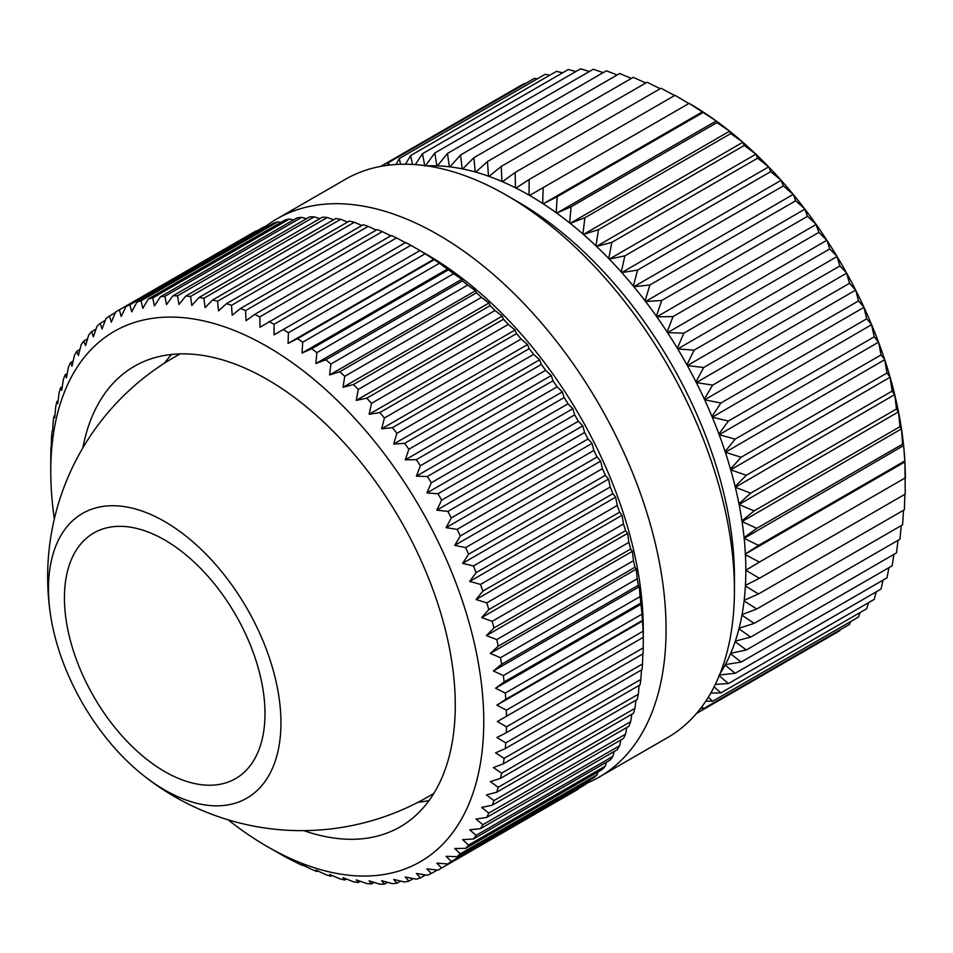 <?xml version="1.0" encoding="UTF-8"?>
<svg xmlns="http://www.w3.org/2000/svg" width="953" height="953" viewBox="0 0 953 953"><rect width="100%" height="100%" fill="white"/><g stroke="black" fill="none" stroke-linecap="round" stroke-linejoin="round"><path stroke-width="1.43" d="M164.535 363.141A261.944 151.229 60 0 1 171.54 354.456M759.398 578.292L745.425 585.392A306.163 176.77 -120 0 0 745.83 570.263L759.398 578.292L905.243 494.095L904.945 462.55L903.611 445.492L902.598 444.134L901.467 428.755L899.966 426.694L898.619 412.423L896.487 408.992L894.843 395.161L892.151 391.075L890.042 376.995L886.981 373.04L884.622 359.46L881.013 354.933L878.714 342.639L874.246 336.826L871.495 324.389L866.73 318.814L863.835 306.985L858.486 300.945L855.854 290.486L849.54 283.291L846.478 272.808L839.938 265.947L836.853 256.154L829.706 248.947L827.073 240.561L818.901 232.377L815.875 224.074L807.548 216.307L804.618 208.755L795.707 200.785L793.408 194.626L783.402 185.883L780.781 179.903L770.715 171.647L768.821 167.025L757.671 158.162L756.027 154.303L744.329 145.452L742.423 141.878L730.737 133.575L729.7 131.252L716.954 122.58L715.703 120.614L689.138 103.353A306.163 176.77 -120 0 1 702.17 111.346M745.389 586.024L758.517 593.957L744.162 600.295A306.163 176.77 -120 0 0 745.389 586.024L745.425 585.392M744.09 600.914L756.753 609.015L742.042 614.602A306.163 176.77 -120 0 0 744.09 600.914L744.162 600.295M741.934 615.185L754.133 623.405L739.099 628.23A306.163 176.77 -120 0 0 741.934 615.185L742.042 614.602M738.956 628.777L750.642 637.092L735.323 641.131A306.163 176.77 -120 0 0 738.956 628.777L739.099 628.23M735.144 641.655L746.306 649.994L730.725 653.258A306.163 176.77 -120 0 0 735.144 641.655L735.323 641.131M730.522 653.758L741.136 662.073L725.34 664.575A306.163 176.77 -120 0 0 730.522 653.758L730.725 653.258M720.063 673.664A306.163 176.77 -120 0 0 725.102 665.027L735.168 673.283L719.181 675.022M718.907 675.439L728.414 683.575L715.358 684.385M714.119 686.887L720.885 692.914L710.783 693.081M708.305 697.251L712.641 701.265L705.863 701.074M701.837 706.792L703.695 708.579L700.646 708.365M387.144 165.357L388.479 162.606L389.098 165.119M396.067 164.488L399.295 158.52L400.594 164.285M405.442 164.226L410.648 155.553L412.482 164.44M415.27 164.619L422.489 153.707L424.788 166.001M425.288 165.977L434.782 153.004L436.903 165.846A306.163 176.77 -120 0 0 426.908 165.893M437.415 165.87L447.481 153.433L449.375 166.799A306.163 176.77 -120 0 0 437.415 165.87L436.903 165.846M449.899 166.858L460.525 155.005L462.169 168.836A306.163 176.77 -120 0 0 449.899 166.858L449.375 166.799M462.705 168.943L473.867 157.698L475.225 171.969A306.163 176.77 -120 0 0 462.705 168.943L462.169 168.836M475.773 172.136L487.459 161.522L488.484 176.186A306.163 176.77 -120 0 0 475.773 172.136L475.225 171.969M489.044 176.388L501.242 166.441L501.921 181.463A306.163 176.77 -120 0 0 489.044 176.388L488.484 176.186M502.481 181.713L515.156 172.445L515.454 187.789A306.163 176.77 -120 0 0 502.481 181.713L501.921 181.463M516.026 188.075L529.165 179.509L529.046 195.115A306.163 176.77 -120 0 0 516.026 188.075L515.454 187.789M529.618 195.448L543.186 187.61L542.65 203.442A306.163 176.77 -120 0 0 529.618 195.448L529.046 195.115M543.21 203.811L557.195 196.711L556.183 212.71A306.163 176.77 -120 0 0 543.21 203.811L702.432 111.846M556.755 213.127L571.109 206.777L569.62 222.907A306.163 176.77 -120 0 0 556.755 213.127L715.953 121.126M570.18 223.359L584.892 217.772L582.902 233.973A306.163 176.77 -120 0 0 570.18 223.359L729.367 131.323M583.45 234.462L598.484 229.649L595.959 245.886A306.163 176.77 -120 0 0 583.45 234.462L742.625 142.402M596.507 246.398L611.826 242.36L608.764 258.573A306.163 176.77 -120 0 0 596.507 246.398L755.669 154.303M609.301 259.121L624.87 255.857L621.261 272.01A306.163 176.77 -120 0 0 609.301 259.121L768.452 167.001M621.773 272.582L637.569 270.08L633.388 286.114A306.163 176.77 -120 0 0 621.773 272.582L780.912 180.427M633.876 286.722L649.863 284.983L645.098 300.862A306.163 176.77 -120 0 0 633.876 286.722L793.015 194.531M645.574 301.482L661.704 300.505L656.355 316.17A306.163 176.77 -120 0 0 645.574 301.482L804.701 209.267M656.82 316.825L673.056 316.575L667.112 331.989A306.163 176.77 -120 0 0 656.82 316.825L815.935 224.563M667.553 332.657L683.873 333.145L677.333 348.25A306.163 176.77 -120 0 0 667.553 332.657L826.668 240.37M677.738 348.941L694.094 350.144L686.958 364.904A306.163 176.77 -120 0 0 677.738 348.941L836.865 256.631M687.351 365.607L703.695 367.501L695.964 381.867A306.163 176.77 -120 0 0 687.351 365.607L846.467 273.261M696.333 382.582L712.641 385.143L704.315 399.093A306.163 176.77 -120 0 0 696.333 382.582L855.449 290.212M704.648 399.819L720.885 403.012L711.974 416.485A306.163 176.77 -120 0 0 704.648 399.819L863.775 307.414M712.284 417.223L728.414 421.035L718.907 433.996A306.163 176.77 -120 0 0 712.284 417.223L871.411 324.794M719.181 434.735L735.168 439.13L725.102 451.555A306.163 176.77 -120 0 0 719.181 434.735L878.321 342.282M725.34 452.294L741.136 457.237L730.522 469.09A306.163 176.77 -120 0 0 725.34 452.294L884.491 359.817M730.725 469.817L746.306 475.285L735.144 486.53A306.163 176.77 -120 0 0 730.725 469.817L889.888 377.328M735.323 487.257L750.642 493.189L738.956 503.803A306.163 176.77 -120 0 0 735.323 487.257L894.486 394.745M739.099 504.518L754.133 510.903L741.934 520.85A306.163 176.77 -120 0 0 739.099 504.518L898.274 411.982M742.042 521.553L756.753 528.331L744.09 537.599A306.163 176.77 -120 0 0 742.042 521.553L901.24 429.005M744.162 538.29L758.517 545.414L745.389 553.979A306.163 176.77 -120 0 0 744.162 538.29L903.361 445.718M758.517 593.957L904.361 509.76L904.909 493.928M756.753 609.015L902.598 524.817L903.527 510.236M754.133 623.405L899.966 539.207L901.24 525.603M750.642 637.092L896.487 552.883L898.048 540.327M746.306 649.994L892.151 565.796L893.938 554.36M741.136 662.073L886.981 577.875L888.935 567.643M735.168 673.283L881.013 589.085L883.026 580.151M728.414 683.575L874.246 599.377L876.236 591.837M720.885 692.914L866.73 608.717L868.564 602.653M712.641 701.265L858.486 617.056L860.035 612.588M703.695 708.579L849.54 624.382L850.624 621.594M696.524 713.452L839.938 630.648L840.355 629.683M525.139 83.709L524.09 83.59L380.676 166.394M537.278 78.861L534.323 78.408L388.479 162.606M549.786 75.216L545.128 74.322L399.295 158.52M562.651 72.785L556.481 71.356L410.648 155.553M575.85 71.558L568.333 69.509L422.489 153.707M589.371 71.523L580.627 68.807L434.782 153.004M603.154 72.654L593.314 69.235L447.481 153.433M617.163 74.965L606.37 70.808L460.525 155.005M631.374 78.432L619.712 73.5L473.867 157.698M645.717 83.018L633.292 77.312L487.459 161.522M660.167 88.724L647.075 82.244L501.242 166.441M674.974 95.681L661.001 88.248L515.156 172.445M688.852 103.508L674.998 95.312L529.165 179.509M715.703 120.614A306.163 176.77 -120 0 0 702.73 111.715M729.14 130.811A306.163 176.77 -120 0 0 716.275 121.019M742.423 141.878A306.163 176.77 -120 0 0 729.7 131.252M755.491 153.79A306.163 176.77 -120 0 0 742.971 142.366M768.285 166.477A306.163 176.77 -120 0 0 756.027 154.303M780.781 179.903A306.163 176.77 -120 0 0 768.821 167.025M792.908 194.019A306.163 176.77 -120 0 0 781.293 180.486M804.618 208.755A306.163 176.77 -120 0 0 793.408 194.626M815.875 224.074A306.163 176.77 -120 0 0 805.094 209.386M826.632 239.894A306.163 176.77 -120 0 0 816.34 224.717M836.853 256.154A306.163 176.77 -120 0 0 827.073 240.561M846.478 272.808A306.163 176.77 -120 0 0 837.258 256.845M855.484 289.772A306.163 176.77 -120 0 0 846.872 273.511M863.835 306.985A306.163 176.77 -120 0 0 855.854 290.486M871.495 324.389A306.163 176.77 -120 0 0 864.168 307.712M878.44 341.901A306.163 176.77 -120 0 0 871.804 325.116M884.622 359.46A306.163 176.77 -120 0 0 878.714 342.639M890.042 376.995A306.163 176.77 -120 0 0 884.872 360.198M894.664 394.435A306.163 176.77 -120 0 0 890.257 377.722M898.476 411.708A306.163 176.77 -120 0 0 894.843 395.161M901.467 428.755A306.163 176.77 -120 0 0 898.619 412.423M903.611 445.492A306.163 176.77 -120 0 0 901.574 429.458M904.909 461.883A306.163 176.77 -120 0 0 903.682 446.195M429.076 800.532A261.944 151.229 60 0 1 418.069 802.259M745.83 570.263A306.163 176.77 -120 0 0 745.425 554.658L759.398 562.091L745.83 570.263M745.389 553.979L745.425 554.658M905.35 478.192A306.163 176.77 -120 0 0 904.945 462.55M905.243 477.894L759.398 562.091M758.457 562.639L905.064 478.001M543.186 187.61L689.031 103.412M557.195 196.711L703.028 112.514M571.109 206.777L716.954 122.58M584.892 217.772L730.737 133.575M598.484 229.649L744.329 145.452M611.826 242.36L757.671 158.162M624.87 255.857L770.715 171.647M637.569 270.08L783.402 185.883M649.863 284.983L795.707 200.785M661.704 300.505L807.548 216.307M673.056 316.575L818.901 232.377M683.873 333.145L829.706 248.947M694.094 350.144L839.938 265.947M703.695 367.501L849.54 283.291M712.641 385.143L858.486 300.945M720.885 403.012L866.73 318.814M728.414 421.035L874.246 336.826M735.168 439.13L881.013 354.933M741.136 457.237L886.981 373.04M746.306 475.285L892.151 391.075M750.642 493.189L896.487 408.992M754.133 510.903L899.966 426.694M756.753 528.331L902.598 444.134M758.517 545.414L904.361 461.216M745.115 554.169L904.635 462.074M266.054 226.064A322.281 186.073 60 0 1 277.037 218.797L345.403 179.319A322.281 186.073 60 0 1 506.543 195.282A322.281 186.073 60 0 1 506.555 195.282L517.944 201.857A306.163 176.77 60 0 1 734.429 576.839L734.429 589.99A322.281 186.073 60 0 1 667.684 737.527L599.318 777.005A322.281 186.073 60 0 1 587.524 782.878M517.944 201.857L506.555 195.282A322.281 186.073 60 0 1 734.429 589.99M277.037 218.797A322.281 186.073 60 0 1 438.177 234.748A322.281 186.073 60 0 1 648.719 518.754A322.281 186.073 60 0 1 599.318 777.005M426.789 254.487L419.999 250.568L426.789 254.487A306.163 176.77 60 0 1 643.275 629.468L643.239 637.331L497.335 721.564L506.496 726.805A322.281 186.073 60 0 1 506.341 732.714L496.894 737.503L505.769 742.887A322.281 186.073 60 0 1 505.281 748.581L495.584 752.858L504.137 758.362A322.281 186.073 60 0 1 503.315 763.83L493.38 767.594L501.612 773.181A322.281 186.073 60 0 1 500.48 778.387L490.33 781.639L498.205 787.273A322.281 186.073 60 0 1 496.763 792.205L486.411 794.933L493.94 800.591A322.281 186.073 60 0 1 492.177 805.225L481.658 807.429L488.818 813.076A322.281 186.073 60 0 1 486.757 817.4L476.083 819.08L482.873 824.679A322.281 186.073 60 0 1 480.515 828.669L469.722 829.825L476.119 835.352A322.281 186.073 60 0 1 473.474 838.997L462.586 839.653L468.59 845.061A322.281 186.073 60 0 1 465.672 848.349L454.7 848.492L460.311 853.769A322.281 186.073 60 0 1 457.118 856.676L446.099 856.33L451.305 861.429A322.281 186.073 60 0 1 447.862 863.954L436.819 863.12L441.632 868.016A322.281 186.073 60 0 1 439.798 869.1A322.281 186.073 60 0 1 437.951 870.149L426.908 868.85L431.304 873.508A322.281 186.073 60 0 1 427.397 875.235L416.378 873.484L420.38 877.892A322.281 186.073 60 0 1 416.27 879.19L405.299 877.01L408.897 881.12A322.281 186.073 60 0 1 404.596 882.013L393.696 879.416L396.889 883.217A322.281 186.073 60 0 1 392.422 883.681L381.629 880.691L384.428 884.146A322.281 186.073 60 0 1 379.794 884.193L369.121 880.834L371.539 883.919A322.281 186.073 60 0 1 366.774 883.55L356.255 879.833L358.292 882.526A322.281 186.073 60 0 1 353.396 881.739L343.056 877.701L344.736 879.988A322.281 186.073 60 0 1 339.733 878.773L329.583 874.437L330.905 876.295A322.281 186.073 60 0 1 325.831 874.675L315.896 870.065L316.873 871.471A322.281 186.073 60 0 1 311.738 869.446L302.041 864.609L302.697 865.55A322.281 186.073 60 0 1 297.515 863.12L288.414 858.534A322.281 186.073 60 0 1 283.22 855.723L267.269 846.562A306.163 176.77 60 0 1 267.257 846.562A306.163 176.77 60 0 1 228.065 819.794M115.42 312.596L109.452 316.039L111.287 322.185L115.694 311.976A322.281 186.073 60 0 1 117.517 310.892L254.248 231.948A322.281 186.073 60 0 1 256.095 230.9L119.363 309.844L121.21 316.456L126.01 306.473L262.742 227.541A322.281 186.073 60 0 1 266.649 225.813L129.918 304.757L131.728 311.822L136.934 302.101L273.666 223.157A322.281 186.073 60 0 1 277.776 221.858L141.044 300.791L142.807 308.296L148.418 298.861L285.161 219.929A322.281 186.073 60 0 1 289.462 219.035L152.73 297.979L154.41 305.889L160.426 296.776L297.157 217.832A322.281 186.073 60 0 1 301.636 217.367L164.905 296.3L166.489 304.615L172.886 295.847L309.618 216.903A322.281 186.073 60 0 1 314.252 216.855L177.52 295.799L178.985 304.472L185.775 296.073L322.507 217.129A322.281 186.073 60 0 1 327.284 217.498L190.54 296.443L191.863 305.472L199.022 297.467L335.754 218.523A322.281 186.073 60 0 1 340.65 219.309L203.918 298.253L205.062 307.605L212.59 300.004L349.322 221.072A322.281 186.073 60 0 1 354.313 222.275L217.582 301.219L218.523 310.869L226.409 303.697L363.141 224.753A322.281 186.073 60 0 1 368.215 226.373L231.484 305.317L232.21 315.24L240.442 308.51L377.174 229.578A322.281 186.073 60 0 1 382.308 231.603L245.576 310.547L246.065 320.696L254.63 314.442L391.361 235.498A322.281 186.073 60 0 1 396.531 237.928L259.8 316.873L260.038 327.236L405.633 242.515A322.281 186.073 60 0 1 410.838 245.326L274.095 324.27L274.059 334.825L419.951 250.591A322.281 186.073 60 0 1 425.145 253.784L288.414 332.728L288.08 343.425L297.515 338.637A322.281 186.073 60 0 1 302.697 342.198L302.041 353.015L311.738 348.738A322.281 186.073 60 0 1 316.873 352.646L315.896 363.546L325.831 359.781A322.281 186.073 60 0 1 330.905 364.022L329.583 374.982L339.733 371.741A322.281 186.073 60 0 1 344.736 376.304L343.056 387.275L353.396 384.559A322.281 186.073 60 0 1 358.292 389.42L356.255 400.391L366.774 398.187A322.281 186.073 60 0 1 371.539 403.333L369.121 414.257L379.794 412.578A322.281 186.073 60 0 1 384.428 417.974L381.629 428.826L392.422 427.659A322.281 186.073 60 0 1 396.889 433.305L393.696 444.038L404.596 443.383A322.281 186.073 60 0 1 408.897 449.244L405.299 459.834L416.27 459.691A322.281 186.073 60 0 1 420.38 465.743L416.378 476.166L427.397 476.512A322.281 186.073 60 0 1 431.304 482.742L426.908 492.951L437.951 493.785A322.281 186.073 60 0 1 441.632 500.146L436.819 510.129L447.862 511.427A322.281 186.073 60 0 1 451.305 517.92L446.099 527.64L457.118 529.38A322.281 186.073 60 0 1 460.311 535.967L454.7 545.402L465.672 547.582A322.281 186.073 60 0 1 468.59 554.241L462.586 563.342L473.474 565.939A322.281 186.073 60 0 1 476.119 572.646L469.722 581.413L480.515 584.403A322.281 186.073 60 0 1 482.873 591.122L476.083 599.52L486.757 602.88A322.281 186.073 60 0 1 488.818 609.586L481.658 617.604L492.177 621.308A322.281 186.073 60 0 1 493.94 627.979L486.411 635.58L496.763 639.618A322.281 186.073 60 0 1 498.205 646.229L490.33 653.401L500.48 657.725A322.281 186.073 60 0 1 501.612 664.253L493.38 670.972L503.315 675.57A322.281 186.073 60 0 1 504.137 681.979L495.584 688.233L505.281 693.081A322.281 186.073 60 0 1 505.769 699.347L496.894 705.125L506.341 710.176A322.281 186.073 60 0 1 506.496 716.275M643.239 637.331A322.281 186.073 60 0 0 643.072 631.231L642.501 620.403A322.281 186.073 60 0 0 642.012 614.137L640.869 603.035A322.281 186.073 60 0 0 640.047 596.626L639.32 586.714L638.343 585.309A322.281 186.073 60 0 0 637.212 578.793L636.259 569.144L634.936 567.285A322.281 186.073 60 0 0 633.495 560.674L632.351 551.322L630.672 549.035A322.281 186.073 60 0 0 628.909 542.376L627.598 533.346L625.561 530.642A322.281 186.073 60 0 0 623.488 523.936L622.023 515.263L619.605 512.178A322.281 186.073 60 0 0 617.246 505.459L615.662 497.156L612.85 493.702A322.281 186.073 60 0 0 610.206 487.007L608.514 479.085L605.322 475.297A322.281 186.073 60 0 0 602.403 468.638L600.64 461.145L597.043 457.035A322.281 186.073 60 0 0 593.85 450.447L592.039 443.383L588.037 438.976A322.281 186.073 60 0 0 584.606 432.483L582.76 425.872L578.364 421.214A322.281 186.073 60 0 0 574.683 414.841L572.848 408.694L568.036 403.798A322.281 186.073 60 0 0 564.14 397.568L562.318 391.909L557.112 386.811A322.281 186.073 60 0 0 553.002 380.747L551.239 375.577L545.628 370.3A322.281 186.073 60 0 0 541.328 364.439L539.636 359.781L533.632 354.361A322.281 186.073 60 0 0 529.153 348.715L527.557 344.569L521.16 339.03A322.281 186.073 60 0 0 516.526 333.633L515.061 330L508.283 324.389A322.281 186.073 60 0 0 503.506 319.243L502.195 316.134L495.024 310.475A322.281 186.073 60 0 0 490.128 305.615L488.996 303.018L481.468 297.36A322.281 186.073 60 0 0 476.464 292.797L475.523 290.725L467.637 285.09A322.281 186.073 60 0 0 462.562 280.837L461.836 279.289L453.604 273.702A322.281 186.073 60 0 0 448.47 269.794L439.428 263.254A322.281 186.073 60 0 0 434.246 259.692L425.145 253.784M506.341 732.714L643.072 653.77A322.281 186.073 60 0 0 643.239 647.861L643.275 637.307L497.335 721.564M505.281 748.581L642.012 669.637A322.281 186.073 60 0 0 642.501 663.943L642.834 653.246M503.315 763.83L640.047 684.885A322.281 186.073 60 0 0 640.869 679.429L641.44 669.971M500.48 778.387L637.212 699.454A322.281 186.073 60 0 0 638.343 694.237L639.141 685.41M496.763 792.205L633.495 713.261A322.281 186.073 60 0 0 634.936 708.341L635.937 700.181M492.177 805.225L628.909 726.281A322.281 186.073 60 0 0 630.672 721.647L631.815 714.238M486.757 817.4L623.488 738.456A322.281 186.073 60 0 0 625.561 734.132L626.8 727.508M480.515 828.669L617.246 749.725A322.281 186.073 60 0 0 619.605 745.734L620.903 739.945M473.474 838.997L610.206 760.053A322.281 186.073 60 0 0 612.85 756.42L614.125 751.524M465.672 848.349L602.403 769.405A322.281 186.073 60 0 0 605.322 766.129L606.501 762.197M457.118 856.676L593.85 777.731A322.281 186.073 60 0 0 597.043 774.825L598.031 771.93M447.862 863.954L584.606 785.01A322.281 186.073 60 0 0 588.037 782.484L588.74 780.686M439.798 869.1L576.529 790.156A322.281 186.073 60 0 0 578.364 789.072L578.626 788.453M54.345 518.909A306.163 176.77 60 0 1 50.771 471.58A306.163 176.77 60 0 1 267.269 346.582A306.163 176.77 60 0 1 483.755 721.564A306.163 176.77 60 0 1 267.269 846.562L274.059 850.481M283.22 329.535A322.281 186.073 60 0 1 288.414 332.728M303.804 830.623A265.887 153.504 -120 0 0 400.2 826.835A265.887 153.504 -120 0 0 440.965 613.78A265.887 153.504 -120 0 0 267.269 379.485A265.887 153.504 -120 0 0 134.325 366.309A265.887 153.504 -120 0 0 82.84 447.898M642.012 614.137L505.281 693.081M642.501 620.403L505.769 699.347M640.869 603.035L504.137 681.979M640.047 596.626L503.315 675.57M638.343 585.309L501.612 664.253M637.212 578.793L500.48 657.725M634.936 567.285L498.205 646.229M633.495 560.674L496.763 639.618M630.672 549.035L493.94 627.979M628.909 542.376L492.177 621.308M625.561 530.642L488.818 609.586M623.488 523.936L486.757 602.88M619.605 512.178L482.873 591.122M617.246 505.459L480.515 584.403M612.85 493.702L476.119 572.646M610.206 487.007L473.474 565.939M605.322 475.297L468.59 554.241M602.403 468.638L465.672 547.582M597.043 457.035L460.311 535.967M593.85 450.447L457.118 529.38M588.037 438.976L451.305 517.92M584.606 432.483L447.862 511.427M578.364 421.214L441.632 500.146M574.683 414.841L437.951 493.785M568.036 403.798L431.304 482.742M564.14 397.568L427.397 476.512M557.112 386.811L420.38 465.743M553.002 380.747L416.27 459.691M545.628 370.3L408.897 449.244M541.328 364.439L404.596 443.383M533.632 354.361L396.889 433.305M529.153 348.715L392.422 427.659M521.16 339.03L384.428 417.974M516.526 333.633L379.794 412.578M508.283 324.389L371.539 403.333M503.506 319.243L366.774 398.187M495.024 310.475L358.292 389.42M490.128 305.615L353.396 384.559M481.468 297.36L344.736 376.304M476.464 292.797L339.733 371.741M467.637 285.09L330.905 364.022M462.562 280.837L325.831 359.781M453.604 273.702L316.873 352.646M448.47 269.794L311.738 348.738M439.428 263.254L302.697 342.198M434.246 259.692L297.515 338.637M268.901 321.459A322.281 186.073 60 0 1 274.095 324.27M254.63 314.442A322.281 186.073 60 0 1 259.8 316.873M240.442 308.51A322.281 186.073 60 0 1 245.576 310.547M226.409 303.697A322.281 186.073 60 0 1 231.484 305.317M212.59 300.004A322.281 186.073 60 0 1 217.582 301.219M199.022 297.467A322.281 186.073 60 0 1 203.918 298.253M185.775 296.073A322.281 186.073 60 0 1 190.54 296.443M172.886 295.847A322.281 186.073 60 0 1 177.52 295.799M160.426 296.776A322.281 186.073 60 0 1 164.905 296.3M148.418 298.861A322.281 186.073 60 0 1 152.73 297.979M136.934 302.101A322.281 186.073 60 0 1 141.044 300.791M126.01 306.473A322.281 186.073 60 0 1 129.918 304.757M117.517 310.892A322.281 186.073 60 0 1 119.363 309.844M105.306 320.363L100.196 323.317L102.007 328.976L106.009 318.564A322.281 186.073 60 0 1 109.452 316.039M96.015 329.119L91.655 331.644L93.418 336.814L97.003 326.224A322.281 186.073 60 0 1 100.196 323.317M87.545 338.851L83.84 340.995L85.532 345.653L88.724 334.92A322.281 186.073 60 0 1 91.655 331.644M79.921 349.525L76.8 351.323L78.384 355.481L81.196 344.629A322.281 186.073 60 0 1 83.84 340.995M73.143 361.104L70.558 362.593L72.023 366.238L74.441 355.314A322.281 186.073 60 0 1 76.8 351.323M67.246 373.54L65.138 374.767L66.448 377.876L68.497 366.917A322.281 186.073 60 0 1 70.558 362.593M62.231 386.811L60.563 387.788L61.695 390.373L63.374 379.401A322.281 186.073 60 0 1 65.138 374.767M58.121 400.868L56.846 401.594L57.788 403.667L59.11 392.719A322.281 186.073 60 0 1 60.563 387.788M54.905 415.639L53.999 416.163L54.726 417.712L55.703 406.812A322.281 186.073 60 0 1 56.846 401.594M52.606 431.078L53.189 421.619A322.281 186.073 60 0 1 53.999 416.163M51.236 447.136L51.557 437.105A322.281 186.073 60 0 1 52.046 431.411M50.771 471.58L50.819 453.187A322.281 186.073 60 0 1 50.974 447.279M317.778 870.947L316.873 871.471M332.18 875.557L330.905 876.295M346.404 879.011L344.736 879.988M360.401 881.311L358.292 882.526M374.136 882.418L371.539 883.919M387.549 882.347L384.428 884.146M400.605 881.072L396.889 883.217M413.257 878.606L408.897 881.12M425.491 874.937L420.38 877.892M437.272 870.065L431.304 873.508M578.364 789.072L441.632 868.016M588.037 782.484L451.305 861.429M597.043 774.825L460.311 853.769M605.322 766.129L468.59 845.061M612.85 756.42L476.119 835.352M619.605 745.734L482.873 824.679M625.561 734.132L488.818 813.076M630.672 721.647L493.94 800.591M634.936 708.341L498.205 787.273M638.343 694.237L501.612 773.181M640.869 679.429L504.137 758.362M642.501 663.943L505.769 742.887M643.072 631.231L506.341 710.176M643.239 647.861L506.496 726.805M256.774 230.983L256.095 230.9M268.555 226.111L266.649 225.813M280.79 222.442L277.776 221.858M293.453 219.976L289.462 219.035M306.509 218.702L301.636 217.367M319.91 218.63L314.252 216.855M333.645 219.738L327.284 217.498M347.642 222.037L340.65 219.309M361.866 225.492L354.313 222.275M376.268 230.102L368.215 226.373M390.79 235.832L382.308 231.603M405.978 242.979L396.531 237.928M419.999 250.568L410.838 245.326M642.834 620.868L496.894 705.125M434.02 259.168L288.08 343.425M447.981 268.758L302.041 353.015M461.836 279.289L315.896 363.546M475.523 290.725L329.583 374.982M488.996 303.018L343.056 387.275M502.195 316.134L356.255 400.391M515.061 330L369.121 414.257M527.557 344.569L381.629 428.826M539.636 359.781L393.696 444.038M551.239 375.577L405.299 459.834M562.318 391.909L416.378 476.166M572.848 408.694L426.908 492.951M582.76 425.872L436.819 510.129M592.039 443.383L446.099 527.64M600.64 461.145L454.7 545.402M608.514 479.085L462.586 563.342M615.662 497.156L469.722 581.413M622.023 515.263L476.083 599.52M627.598 533.346L481.658 617.604M632.351 551.322L486.411 635.58M636.259 569.144L490.33 653.401M639.32 586.714L493.38 670.972M641.524 603.976L495.584 688.233M164.714 539.994A141.806 81.875 -120 0 0 93.811 532.977A141.806 81.875 -120 0 0 72.071 646.599A141.806 81.875 -120 0 0 164.714 771.561A141.806 81.875 -120 0 0 235.617 778.589A141.806 81.875 -120 0 0 257.358 664.956A141.806 81.875 -120 0 0 164.714 539.994M280.944 722.886A164.381 94.907 60 0 1 141.961 774.265A164.381 94.907 60 0 1 50.723 616.234A164.381 94.907 60 0 1 48.484 588.668A164.381 94.907 60 0 1 164.714 521.565A164.381 94.907 60 0 1 280.944 722.886M180.165 353.897A253.796 253.796 0 0 0 50.723 616.234M141.961 774.265A253.796 253.796 0 0 0 433.877 793.349"/></g></svg>

